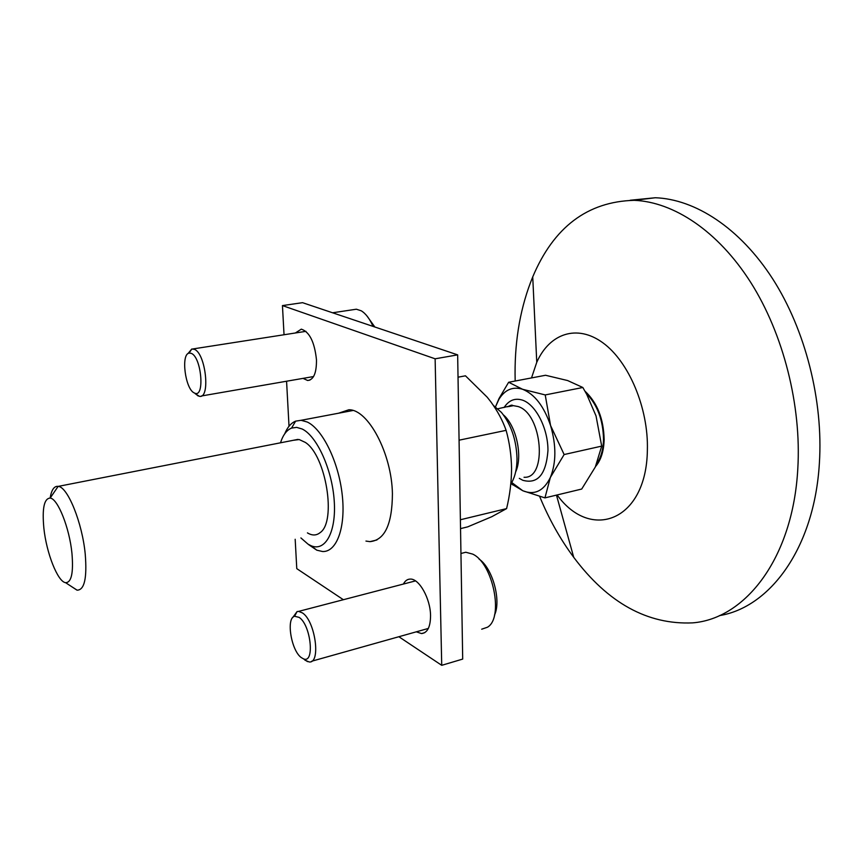 <?xml version="1.0" encoding="UTF-8"?>
<svg xmlns="http://www.w3.org/2000/svg" width="863" height="863" viewBox="0 0 863 863"><rect width="100%" height="100%" fill="white"/><g stroke="black" fill="none" stroke-linecap="round" stroke-linejoin="round"><path stroke-width="1.29" d="M557.12 494.952C590.745 541.651 646.549 521.133 647.369 450.098C648.598 408.285 628.857 361.575 602.87 342.794C576.883 323.776 549.407 333.636 536.764 362.298L531.511 377.929M515.179 381.025L515.06 373.776C514.931 338.285 520.821 305.998 532.73 276.904C553.69 227.131 587.498 201.597 634.132 200.324C673.561 201.888 717.919 230.874 750.734 282.428C783.41 334.024 801.587 405.556 797.8 468.782C792.924 558.49 745.244 618.749 692.644 622.87C647.617 624.877 607.973 603.032 573.722 557.315C560.227 539.148 548.879 518.879 539.677 496.516M719.364 615.621C769.893 607.487 814.327 548.242 819.375 463.28C823.421 400.605 805.384 329.828 772.655 278.814C739.774 227.843 695.147 199.213 655.341 197.746L630.195 200.248M43.862 528.145C42.028 508.458 44.121 498.436 50.162 498.07C57.767 498.577 69.504 527.897 71.953 553.345C73.571 572.838 71.456 582.622 65.588 582.676C57.735 581.845 46.408 552.989 43.862 528.145M50.119 498.07C51.489 489.839 54.164 485.934 58.155 486.354L58.285 486.376C67.789 486.98 82.341 522.946 85.243 554.229C87.141 578.091 84.445 590.076 77.131 590.173L71.661 586.646M493.442 405.481L501.457 412.438C511.241 424.736 516.419 440.108 517.002 458.566C516.969 468.156 515.265 476.042 511.899 482.234L510.788 484.057M586.053 393.118C597.304 404.596 603.129 419.99 603.517 439.289C603.269 449.31 601.047 457.401 596.84 463.539M595.524 466.549C600.939 460.259 603.809 451.252 604.143 439.515C603.636 418.803 597.25 402.676 584.963 391.155M508.641 382.266L498.997 398.577L495.502 406.84L498.965 399.245C504.952 389.623 512.816 386.3 522.568 389.267C534.585 394.1 543.917 406.182 550.562 425.502L545.222 394.93L522.568 389.267L508.641 382.266L545.545 375.265L567.627 380.551L582.838 387.498L586.764 394.434L596.031 415.923L601.694 446.117L595.308 467.012L581.716 489.041L544.941 497.886L550.357 477.466C543.701 491.004 534.51 495.438 522.795 490.745L544.941 497.886M545.222 394.93L582.838 387.498M511.058 483.658L522.795 490.745L511.748 482.503M550.562 425.502C556.355 445.362 556.29 462.676 550.357 477.466L564.132 454.542L550.562 425.502M564.132 454.542L601.694 446.117M191.284 353.366L189.116 353.086C180.701 354.143 185.286 389.245 194.251 392.924L194.607 393.086C204.973 398.512 201.629 357.185 191.284 353.366M195.275 393.755L199.472 396.333C210.637 398.825 205.782 353.291 194.348 349.321L191.791 349.008L187.821 353.754M373.043 326.397C369.688 318.738 365.75 313.539 361.241 310.799L356.365 309.213L352.924 309.731M374.855 327.012L366.797 315.75M299.127 617.379L294.607 616.258C285.89 618.037 291.23 650.702 301.327 657.617L303.485 658.847C314.984 664.079 310.971 624.92 299.127 617.379M304.941 660.173L309.137 661.943C321.165 663.798 315.351 620.918 302.395 612.892L298.609 611.392L297.055 611.597L292.654 617.638M481.694 629.192L487.422 627.239C504.057 617.919 493 563.14 472.622 554.089L465.793 552.244L460.993 553.474M494.477 615.157C501.511 600.497 492.525 568.016 479.041 559.062M293.398 440.281L299.181 439.547L305.373 442.439C326.031 455.556 336.721 521.662 320.141 532.622C316.387 535.653 312.147 535.74 307.422 532.881M300.907 537.94L308.005 544.132L310.928 545.675C325.265 552.093 336.484 531.942 334.208 500.605C332.115 469.353 316.807 435.837 302.061 428.965L296.624 427.379L291.575 428.08C286.699 430.065 282.999 434.984 280.497 442.816M308.803 544.758L316.818 550.184L322.568 551.522C336.775 552.244 345.998 527.185 342.169 494.359C338.49 461.576 322.438 428.997 307.217 422.007L301.079 420.303L295.631 421.144C291.058 423.01 287.411 427.261 284.682 433.884M458.026 377.185L465.481 375.815L487.185 397.185L490.691 401.629C497.487 410.907 502.633 420.475 506.117 430.346C509.548 442.633 511.36 455.405 511.565 468.652C511.479 481.964 509.817 495.286 506.592 508.609L491.77 516.721L467.735 526.851L460.54 528.62M460.389 519.753L506.592 508.609M459.073 440.184L506.117 430.346M441.727 665.319L462.697 659.084L457.66 354.866L435.125 358.803L441.727 665.319L398.857 636.721M343.366 599.709L296.775 568.641L295.178 539.278M284.035 334.758L282.449 305.588L302.535 302.676L457.66 354.866M289.019 426.246L286.57 381.23M282.449 305.588L435.125 358.803M295.362 332.989L301.316 329.148C309.526 331.877 314.574 342.082 316.473 359.752C316.602 372.967 313.657 379.882 307.638 380.486L303.042 378.372M403.409 584.046C405.092 580.788 407.368 579.138 410.249 579.084C419.084 578.415 430.475 598.631 430.551 615.632C430.464 626.926 427.455 632.903 421.532 633.571L416.29 631.824M338.576 413.215L348.825 409.774C368.048 409.127 391.78 453.496 392.417 493.712C392.234 524.24 384.758 540.216 369.968 541.64L365.955 541.079M519.299 478.361L522.773 480.281C537.692 484.38 546.085 474.51 547.951 450.637C548.145 428.684 535.923 404.693 522.59 400.173C515.038 397.767 508.879 400.205 504.1 407.509M524.046 477.271C547.735 479.051 542.439 413.517 518.016 406.516L513.377 405.653L508.922 406.549M515.653 471.91C522.967 456.57 516.376 425.891 503.42 414.898M536.764 362.298L532.73 276.904M634.132 200.324L655.341 197.746M556.462 495.114L573.722 557.315M58.285 486.376L297.94 439.386M507.649 406.797C510.465 405.243 512.115 404.79 512.6 405.437L497.865 408.749M498.965 399.245L498.997 398.577M511.63 482.708L512.493 484.801M50.162 498.07L58.155 486.354M65.588 582.676L77.001 590.152M189.116 353.086L191.791 349.008M305.944 331.338L192.999 348.932M356.365 309.213L332.568 312.784M194.607 393.086L198.22 396.009M313.571 376.548L201.284 396.009M294.607 616.258L297.055 611.597M415.491 580.896L298.609 611.392M465.793 552.244L460.95 553.485M303.485 658.847L307.487 661.619M428.35 628.437L311.672 661.231M352.935 410.497L301.079 420.303M291.575 428.08L295.631 421.144M310.928 545.675L316.818 550.184M307.638 380.486L309.946 380.076M421.532 633.571L424.736 632.665M369.968 541.64L376.937 539.968"/></g></svg>
